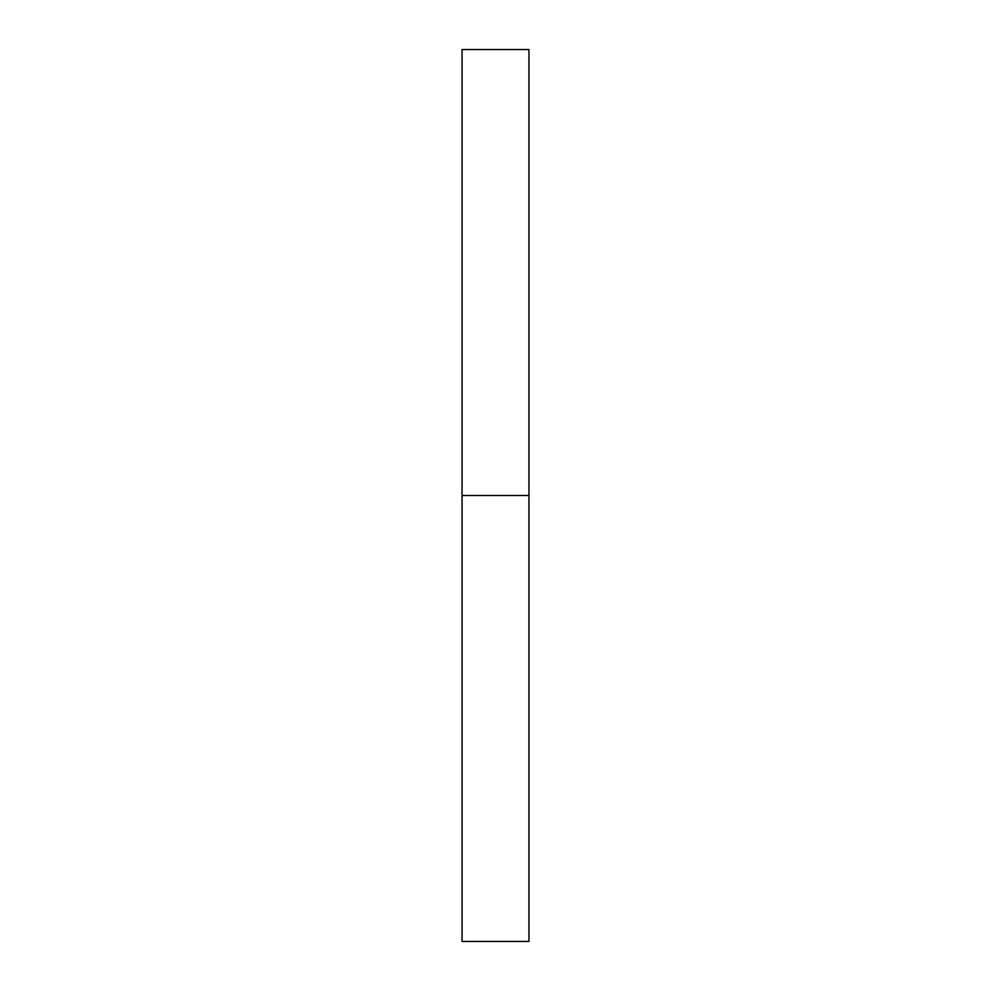 <?xml version="1.0" encoding="UTF-8"?>
<svg xmlns="http://www.w3.org/2000/svg" width="991" height="991" viewBox="0 0 991 991"><rect width="100%" height="100%" fill="white"/><g stroke="black" fill="none" stroke-linecap="round" stroke-linejoin="round"><path stroke-width="1.49" d="M462.054 941.45L462.054 49.55L462.054 941.45L528.946 941.45L528.946 495.5L462.054 495.5L528.946 495.5L528.946 49.55L528.946 941.45M462.054 49.55L528.946 49.55"/></g></svg>
